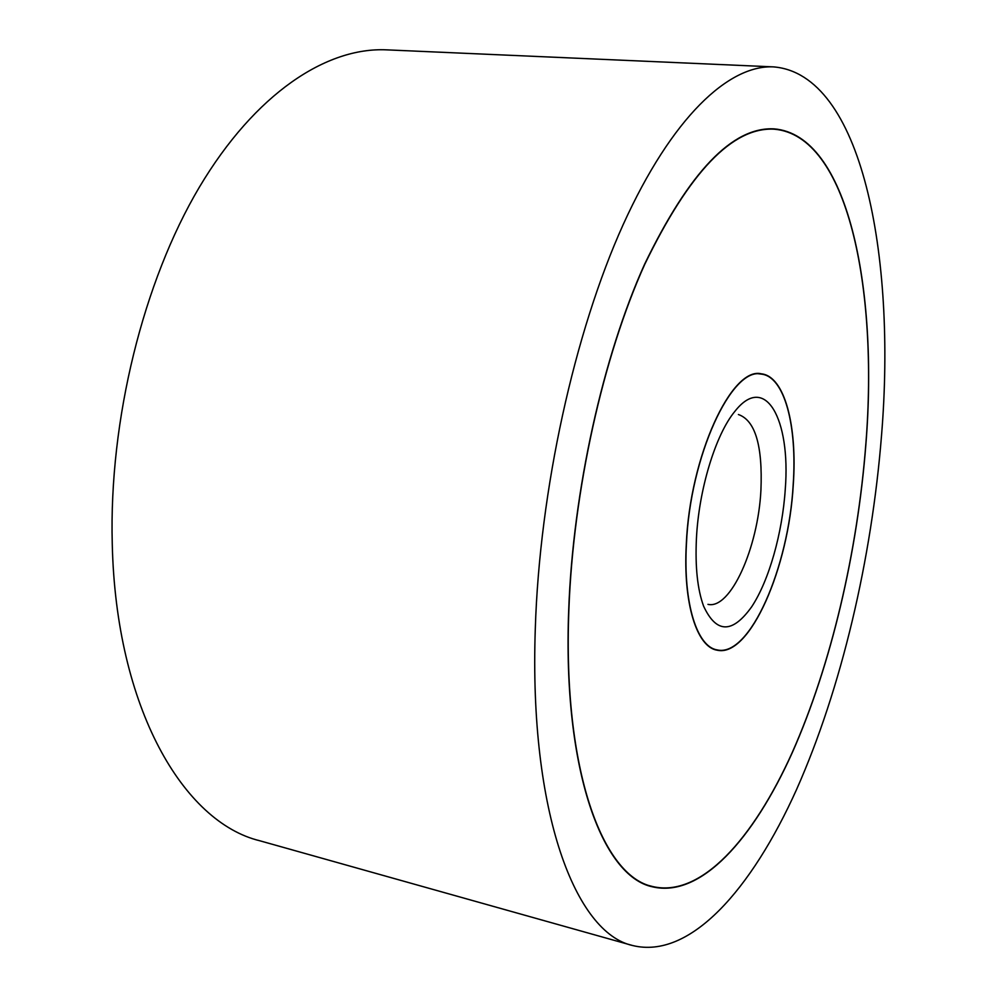 <?xml version="1.0" encoding="UTF-8"?>
<svg xmlns="http://www.w3.org/2000/svg" width="997" height="997" viewBox="0 0 997 997"><rect width="100%" height="100%" fill="white"/><g stroke="black" fill="none" stroke-linecap="round" stroke-linejoin="round"><path stroke-width="1.5" d="M535.289 628.833C528.971 813.602 575.855 933.13 632.609 945.517C690.036 959.687 751.638 889.361 796.603 789.425C841.618 687.98 871.677 559.08 881.535 435.377C896.353 255.394 861.894 73.89 773.473 66.886C728.894 64.705 671.966 117.035 623.175 224.599C574.559 332.038 539.576 490.163 535.289 628.833M632.609 945.517L259.768 840.758C183.722 822.351 115.876 708.468 112.25 543.627C108.96 419.725 143.468 281.353 199.325 187.237C255.419 93.082 326.68 47.071 386.562 49.85L773.473 66.886M865.907 444.101C857.557 551.989 831.236 664.924 792.279 752.648C753.321 839.225 700.791 898.135 652.636 886.856C602.562 876.712 562.458 770.581 568.701 610.164C572.951 491.035 602.998 356.265 644.635 264.143C689.376 171.721 732.546 126.644 774.158 128.875C847.6 134.981 878.519 287.36 865.907 444.101M568.863 610.077C562.62 770.369 602.699 876.425 652.736 886.557C700.841 897.836 753.321 838.976 792.254 752.461C831.186 664.812 857.482 551.952 865.832 444.151C878.432 287.522 847.525 135.293 774.158 129.186C732.571 126.943 689.438 171.995 644.747 264.342C603.135 356.39 573.113 491.047 568.863 610.077M793.276 484.692C788.801 567.517 749.781 657.846 717.142 650.206C696.928 647.19 682.982 603.721 686.285 544.462C689.824 456.227 731.798 366.036 761.446 373.838C784.689 376.293 797.438 425.956 793.276 484.692M686.422 544.399C683.119 603.521 697.028 646.916 717.204 649.919C749.781 657.546 788.714 567.405 793.176 484.741C797.326 426.13 784.614 376.579 761.421 374.124C731.823 366.348 689.936 456.339 686.422 544.399M738.391 414.515C755.24 420.41 762.755 445.671 760.923 490.262C758.094 547.814 730.552 609.728 707.957 604.356M696.417 538.804C698.76 489.527 715.622 434.542 734.801 411.462C765.247 372.392 790.833 419.251 785.275 489.153C782.408 533.034 769.061 580.503 751.701 606.762C732.359 633.793 716.332 633.581 703.595 606.139C697.501 589.439 695.108 566.994 696.417 538.804M647.277 885.124L652.736 886.557M768.525 128.85L774.158 129.186M714.014 649.284L717.204 649.919M758.194 373.725L761.421 374.124"/></g></svg>
